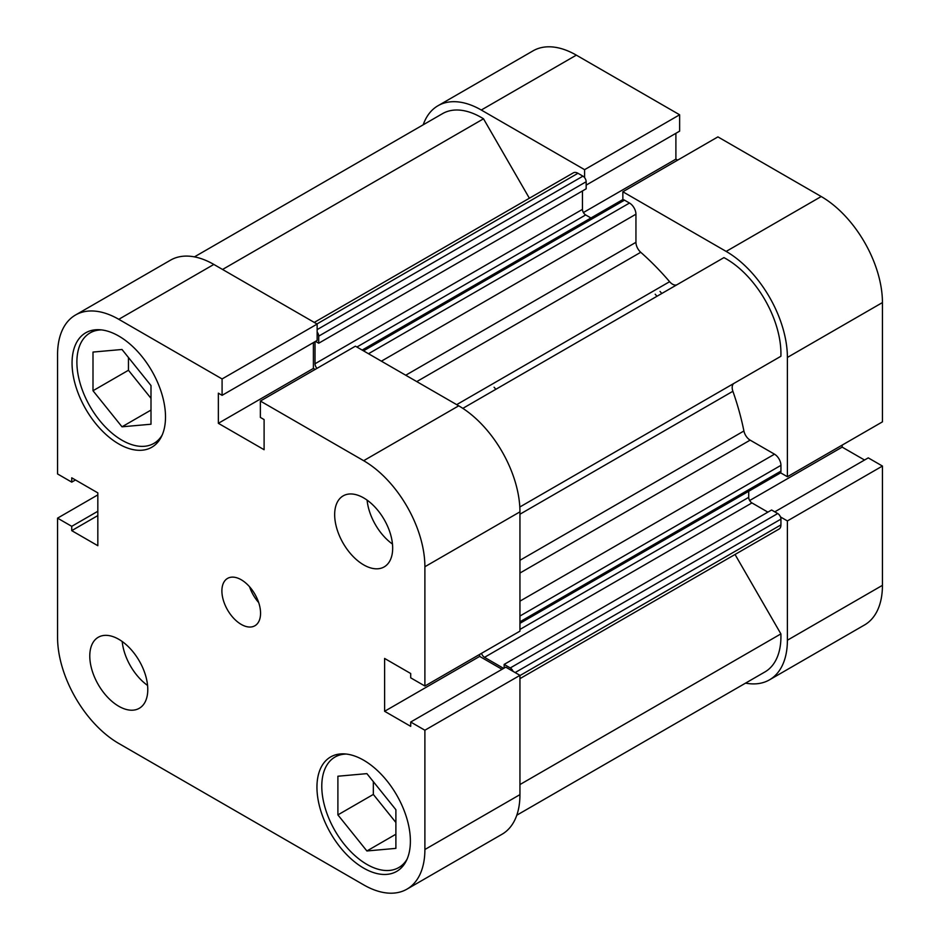 <?xml version="1.0" encoding="UTF-8"?>
<svg xmlns="http://www.w3.org/2000/svg" width="940" height="940" viewBox="0 0 940 940"><rect width="100%" height="100%" fill="white"/><g stroke="black" fill="none" stroke-linecap="round" stroke-linejoin="round"><path stroke-width="1.41" d="M362.17 350.068L622.221 199.926A4.559 2.632 60 0 1 624.501 200.161L629.495 203.04A9.118 5.264 60 0 1 635.945 214.203L635.945 242.32A9.118 5.264 -120 0 0 640.739 252.284A205.061 118.393 60 0 1 669.621 281.695A9.118 5.264 -120 0 0 672.547 284.209A9.118 5.264 -120 0 0 677.047 284.691M462.844 408.36L723.941 257.619A77.468 44.721 60 0 1 780.893 356.272L734.07 383.32A9.118 5.264 -120 0 0 732.883 391.275A205.061 118.393 60 0 1 743.916 430.99A9.118 5.264 -120 0 0 750.144 440.132L519.949 573.036M194.439 256.879L442.54 113.634A77.468 44.721 60 0 1 483.513 118.804L529.373 198.234M314.277 322.42L573.388 172.819A9.118 5.264 60 0 1 577.947 173.277L316.945 323.959M317.144 329.623L582.941 176.156L577.947 173.277M582.941 176.156A4.559 2.632 60 0 1 586.161 181.737L586.161 188.811L318.719 343.218L315.523 341.373M582.459 190.949L582.459 209.362A4.559 2.632 -120 0 0 585.679 214.943L356.906 347.024M590.943 217.986L585.679 214.943M519.949 601.154L774.501 454.185L750.144 440.132M774.501 454.185A9.118 5.264 60 0 1 780.94 465.347L519.949 616.029M519.949 621.798L780.94 471.116L780.94 465.347M780.94 471.116A4.559 2.632 60 0 1 780 473.208L519.949 623.337M519.949 629.436L748.722 497.342L748.722 491.256M748.722 497.342A4.559 2.632 -120 0 0 751.941 502.923L767.898 512.135M504.157 668.093L504.157 664.404L771.599 509.997L777.721 513.534A4.559 2.632 60 0 1 780.94 519.115L780.94 524.884A9.118 5.264 60 0 1 779.06 529.056L519.949 678.645M735.033 554.471L780.893 633.901A77.468 44.721 60 0 1 764.902 671.959L516.788 815.203M660.033 291.435A182.278 105.233 60 0 1 661.819 293.48A182.278 105.233 60 0 0 660.033 291.435M513.052 671.36A4.559 2.632 -120 0 0 510.279 667.941L777.721 513.534M504.157 664.404L510.279 667.941M751.941 502.923L484.5 657.33L503.64 668.387M484.5 657.33A4.559 2.632 60 0 1 481.527 653.323M317.003 368.351A4.559 2.632 60 0 1 315.018 363.768L582.459 209.362M315.018 341.666L315.018 363.768M586.161 181.737L318.719 336.144L318.719 343.218M318.719 336.144A4.559 2.632 -120 0 0 317.144 332.031M780.893 633.901L519.949 784.559M483.513 118.804L222.557 269.463M494.088 387.233A182.278 105.233 60 0 1 495.873 389.289M407.09 859.148A63.791 36.836 60 0 1 398.783 867.55A63.791 36.836 60 0 1 366.894 864.389A63.791 36.836 60 0 1 325.216 808.177A63.791 36.836 60 0 1 334.993 757.053A63.791 36.836 60 0 1 346.425 754.068M162.209 434.985A63.791 36.836 60 0 1 153.901 443.398A63.791 36.836 60 0 1 122 440.237A63.791 36.836 60 0 1 80.323 384.014A63.791 36.836 60 0 1 90.099 332.889A63.791 36.836 60 0 1 101.532 329.905M363.663 564.87A41.008 23.676 -120 0 0 384.178 566.902A41.008 23.676 -120 0 0 390.464 534.038A41.008 23.676 -120 0 0 363.663 497.906A41.008 23.676 -120 0 0 343.159 495.873A41.008 23.676 -120 0 0 336.873 528.738A41.008 23.676 -120 0 0 363.663 564.87M118.781 706.269A41.008 23.676 -120 0 0 139.285 708.29A41.008 23.676 -120 0 0 145.571 675.425A41.008 23.676 -120 0 0 118.781 639.294A41.008 23.676 -120 0 0 98.277 637.261A41.008 23.676 -120 0 0 91.991 670.126A41.008 23.676 -120 0 0 118.781 706.269M241.228 624.407A27.342 15.78 -120 0 0 254.893 625.758A27.342 15.78 -120 0 0 259.088 603.856A27.342 15.78 -120 0 0 241.228 579.757A27.342 15.78 -120 0 0 227.55 578.405A27.342 15.78 -120 0 0 223.368 600.319A27.342 15.78 -120 0 0 241.228 624.407M363.663 868.114A66.07 38.152 -120 0 0 396.704 871.38A66.07 38.152 -120 0 0 406.832 818.434A66.07 38.152 -120 0 0 363.663 760.213A66.07 38.152 -120 0 0 330.633 756.935A66.07 38.152 -120 0 0 320.505 809.88A66.07 38.152 -120 0 0 363.663 868.114M118.781 443.95A66.07 38.152 -120 0 0 151.822 447.228A66.07 38.152 -120 0 0 161.95 394.283A66.07 38.152 -120 0 0 118.781 336.05A66.07 38.152 -120 0 0 85.74 332.784A66.07 38.152 -120 0 0 75.611 385.729A66.07 38.152 -120 0 0 118.781 443.95M75.494 315.018L170.54 260.145A86.586 49.985 60 0 1 213.838 264.434L118.781 319.306A86.586 49.985 -120 0 0 75.494 315.018A86.586 49.985 -120 0 0 57.563 354.662L57.563 473.948L71.734 482.126L75.47 479.976M118.781 319.306L222.087 378.949L222.087 395.329L317.144 340.445L317.144 324.077L213.838 264.434M315.135 369.432L313.396 368.421L313.396 342.606M458.72 405.822L355.414 346.179L260.368 401.051L363.663 460.694L458.72 405.822A86.586 49.985 60 0 1 519.949 511.853L519.949 631.139L424.892 686.024L410.71 677.834L410.71 673.522L384.613 658.447L384.613 711.286L410.71 726.35L410.71 722.038L424.892 730.227L424.892 849.513L519.949 794.629A86.586 49.985 60 0 1 502.007 834.262L406.961 889.146A86.586 49.985 -120 0 0 424.892 849.513M502.031 669.315L479.67 656.402L479.67 654.393M424.892 730.227L519.949 675.343L505.767 667.153L410.71 722.038M519.949 675.343L519.949 794.629M406.961 889.146A86.586 49.985 -120 0 1 363.663 884.857L118.781 743.47A86.586 49.985 -120 0 1 57.563 637.426L57.563 518.14L71.734 526.33L71.734 530.642L97.831 545.717L97.831 492.877L71.734 477.814L71.734 482.126M519.949 511.853L424.892 566.738L424.892 686.024M424.892 566.738A86.586 49.985 -120 0 0 363.663 460.694M222.087 395.329L218.35 393.167L218.35 423.305L264.105 449.72L264.105 419.581L260.368 417.419L260.368 401.051M57.563 518.14L97.831 494.887M222.087 378.949L317.144 324.077M128.451 357.494L128.451 370.266L150.999 398.325M373.333 781.657L373.333 794.429L395.893 822.488M384.613 711.286L479.67 656.402M218.35 423.305L313.396 368.421M71.734 530.642L97.831 515.578M71.734 526.33L97.831 511.266M249.558 586.748A27.342 15.78 -120 0 0 258.664 602.54M122.2 641.503A41.008 23.676 -120 0 0 147.58 685.448M367.094 500.115A41.008 23.676 -120 0 0 392.462 544.06M122 426.807L93.001 390.735L93.001 352.065L122 349.48L150.999 385.553L150.999 424.222L122 426.807L150.999 410.063M93.001 390.735L128.451 370.266M395.893 809.716L395.893 848.374L366.894 850.97L337.895 814.886L337.895 776.229L366.894 773.632L395.893 809.716M337.895 814.886L373.333 794.429M366.894 850.97L395.893 834.227M655.192 294.22A182.278 105.233 60 0 1 656.978 296.276M622.856 199.726L622.856 191.772L717.913 136.888L821.219 196.53A86.586 49.985 60 0 1 882.437 302.574L787.391 357.447L787.391 476.733L780.494 472.75M787.391 357.447A86.586 49.985 -120 0 0 726.162 251.415L821.219 196.53M622.856 191.772L726.162 251.415M481.28 110.027A86.586 49.985 -120 0 0 437.993 105.738L533.039 50.854A86.586 49.985 60 0 1 576.337 55.143L481.28 110.027L584.586 169.67L584.586 177.625M437.993 105.738A86.586 49.985 -120 0 0 423.212 124.797M745.561 683.121A86.586 49.985 -120 0 0 769.461 679.855A86.586 49.985 -120 0 0 787.391 640.222L882.437 585.338A86.586 49.985 60 0 1 864.506 624.982L769.461 679.855M780.494 516.953L787.391 520.936L787.391 640.222M864.53 460.024L842.17 447.123L842.17 445.113M882.437 585.338L882.437 466.052L868.266 457.874L774.783 511.842M576.337 55.143L679.632 114.786L679.632 131.154L586.161 185.121M677.634 160.141L675.895 159.142L675.895 133.315M882.437 302.574L882.437 421.86L787.391 476.733M882.437 466.052L787.391 520.936M584.586 169.67L679.632 114.786M675.895 159.142L583.399 212.546M842.17 447.123L749.662 500.527M732.883 391.275L519.949 514.215M519.949 560.299L743.916 430.99M519.808 507.013L734.07 383.32M640.739 252.284L416.772 381.593M456.687 404.635L669.621 281.695M780.94 519.115L515.144 672.57M519.949 675.566L780.94 524.884M405.739 375.224L635.945 242.32M635.945 214.203L381.393 361.171M624.501 200.161L363.51 350.843M368.504 353.722L629.495 203.04M334.993 757.053L340.374 753.951M90.099 332.889L95.481 329.787M153.901 443.398L159.283 440.284M398.783 867.55L404.165 864.448"/></g></svg>
